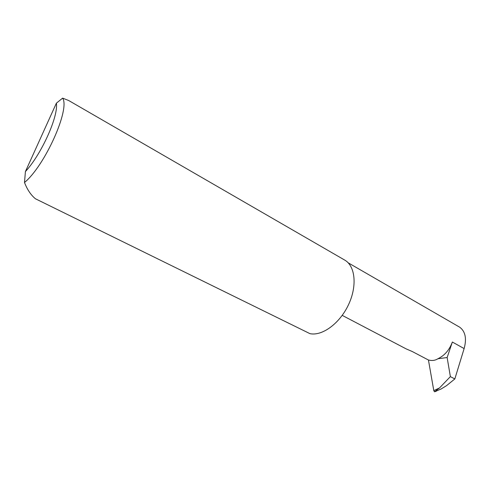 <?xml version="1.0" encoding="UTF-8"?>
<svg xmlns="http://www.w3.org/2000/svg" width="490" height="490" viewBox="0 0 490 490"><rect width="100%" height="100%" fill="white"/><g stroke="black" fill="none" stroke-linecap="round" stroke-linejoin="round"><path stroke-width="0.73" d="M348.176 262.812L459.816 327.265C465.39 331.546 466.823 338.651 464.128 348.58L454.83 378.942L450.371 376.626L447.137 357.535L437.882 358.766C435.169 360.499 432.021 360.916 428.444 360.015L412.329 351.563L406.155 348.88L342.222 315.382M68.723 100.542L62.628 98.129C70.315 108.921 44.964 165.675 24.5 182.5C27.262 189.63 30.913 195.051 35.445 198.775L309.943 333.647C322.157 336.312 339.778 323.467 348.531 304.664C357.406 285.903 355.274 265.911 344.666 260.055L68.723 100.542M454.83 378.942L446.519 385.673L441.129 388.98L434.501 391.786L433.791 390.61L439.524 387.939L434.501 391.786L436.186 391.271M447.137 357.535L452.35 342.02L464.128 348.58M450.371 376.626L439.524 387.939M428.444 360.015L433.791 390.61M437.882 358.766C444.62 355.526 449.44 349.946 452.35 342.02M24.5 182.5L25.413 171.567L56.381 103.182L62.628 98.129M25.413 171.567C41.423 154.399 58.549 116.265 56.381 103.182"/></g></svg>
